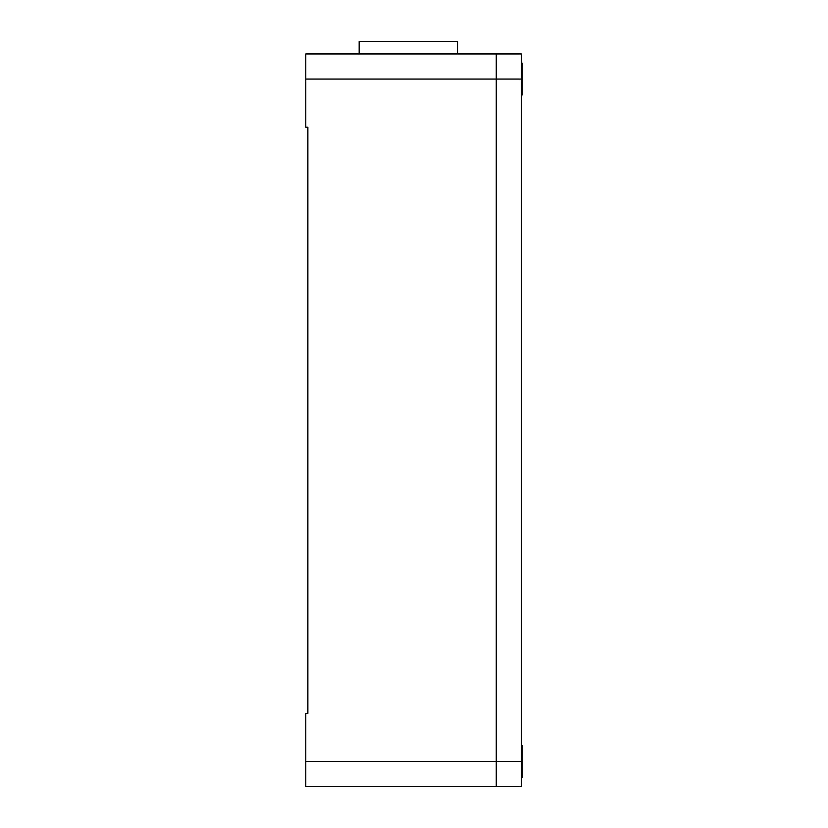 <?xml version="1.0" encoding="UTF-8"?>
<svg xmlns="http://www.w3.org/2000/svg" width="828" height="828" viewBox="0 0 828 828"><rect width="100%" height="100%" fill="white"/><g stroke="black" fill="none" stroke-linecap="round" stroke-linejoin="round"><path stroke-width="1.24" d="M305.78 786.6L305.78 713.332L307.871 713.332L307.871 127.222L305.78 127.222L305.78 53.955L496.262 53.955L496.262 786.6L305.78 786.6M359.155 53.955L359.155 41.4L457.542 41.4L457.542 53.955M521.381 79.074L496.262 79.074L496.262 53.955L521.381 53.955L521.381 786.6L496.262 786.6L496.262 761.481L305.78 761.481M305.78 79.074L496.262 79.074L496.262 761.481L521.381 761.481M521.381 63.166L522.22 63.166L522.22 94.982L521.381 94.982M521.381 745.573L522.22 745.573L522.22 777.388L521.381 777.388"/></g></svg>

